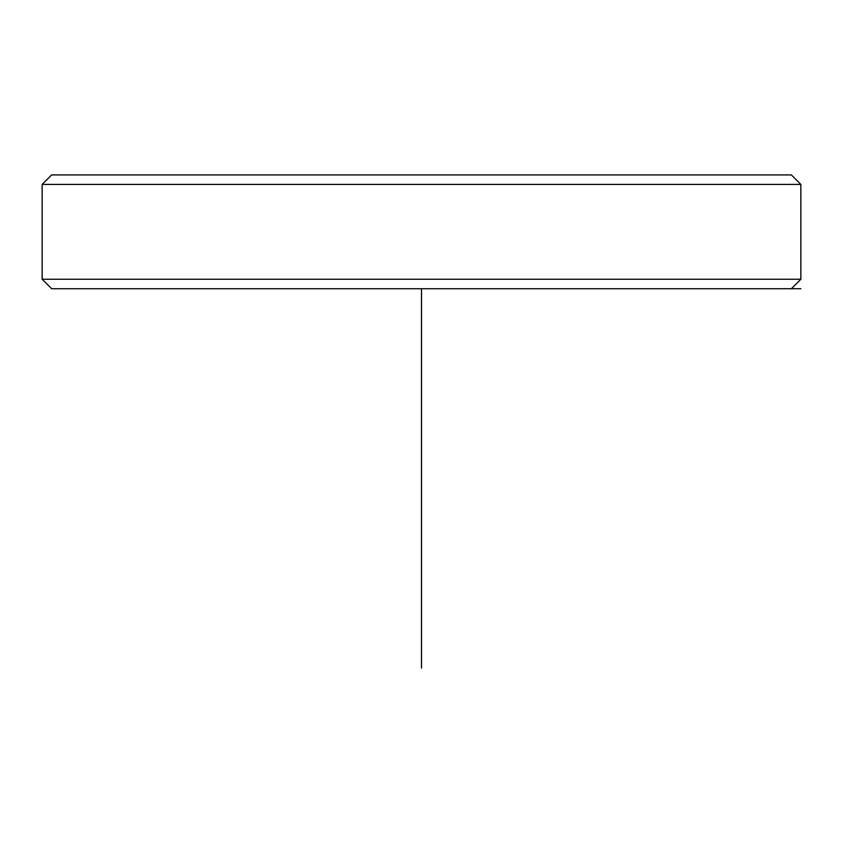 <?xml version="1.0" encoding="UTF-8"?>
<svg xmlns="http://www.w3.org/2000/svg" width="843" height="843" viewBox="0 0 843 843"><rect width="100%" height="100%" fill="white"/><g stroke="black" fill="none" stroke-linecap="round" stroke-linejoin="round"><path stroke-width="1.26" d="M96.913 174.922L791.366 174.922L800.85 184.406L42.15 184.406L51.634 174.922L96.913 174.922M800.85 288.727L51.634 288.727L42.15 279.244L800.85 279.244L800.85 184.406M421.5 288.727L421.5 668.077M42.15 279.244L42.15 184.406M791.366 288.727L800.85 279.244"/></g></svg>
